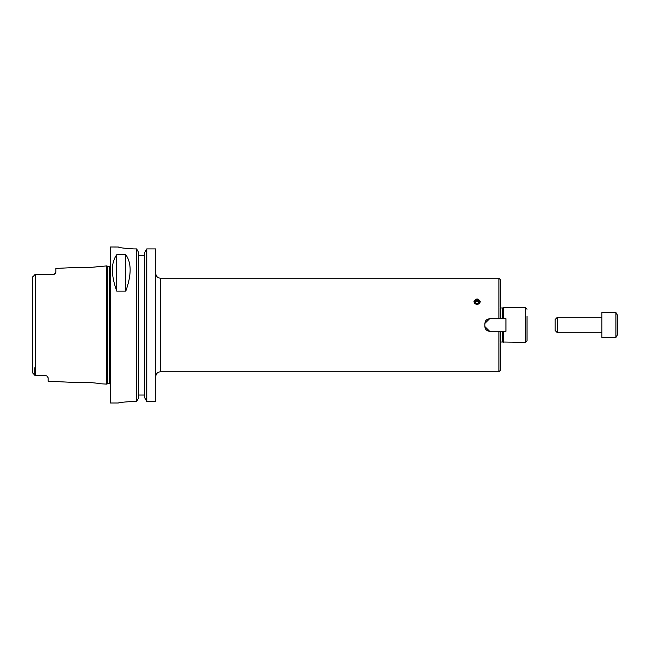 <?xml version="1.0" encoding="UTF-8"?>
<svg xmlns="http://www.w3.org/2000/svg" width="650" height="650" viewBox="0 0 650 650"><rect width="100%" height="100%" fill="white"/><g stroke="black" fill="none" stroke-linecap="round" stroke-linejoin="round"><path stroke-width="0.97" d="M499.939 331.24L489.58 331.24L484.9 326.56L484.9 323.44L489.58 318.76L505.96 318.76L505.96 331.24L498.94 331.24L498.94 371.8L160.42 371.8L160.42 278.2L498.94 278.2L500.5 279.76L500.5 318.76M500.5 331.24L500.5 370.24L498.94 371.8M498.94 278.2L498.94 318.76L499.939 318.76M485.257 328.356A4.68 4.68 0 0 1 484.9 326.56C485.176 329.404 486.736 330.964 489.58 331.24A4.68 4.68 0 0 1 487.793 330.882M484.9 323.44C485.176 320.596 486.736 319.036 489.58 318.76M477.1 304.354C475.207 304.176 474.167 303.257 473.98 301.6C476.06 298.171 478.14 298.171 480.22 301.6C480.033 303.257 478.993 304.176 477.1 304.354M480.204 301.884A3.12 2.706 0 0 0 477.1 299.471A3.12 2.706 0 0 0 473.996 301.884M474.793 301.933A2.308 1.999 0 0 0 478.254 303.672A2.308 1.999 0 0 0 478.254 300.202A2.308 1.999 0 0 0 474.793 301.933M475.296 301.933A1.804 1.56 0 0 0 478.904 301.933A1.804 1.56 0 0 0 475.296 301.933M478.774 302.518A1.804 1.56 0 0 0 475.426 302.518M502.458 331.24L502.458 342.022L525.46 342.339L527.02 340.779L527.02 325L527.02 340.779M500.809 318.76L500.809 307.978L502.458 307.978L502.458 318.76M503.62 331.24L503.62 342.339M502.458 307.978L503.62 307.661L503.62 318.76M527.02 316.363L527.02 325L527.02 316.363M160.42 371.8C157.576 372.076 156.016 373.636 155.74 376.48L155.74 334.36M155.74 315.64L155.74 273.52C156.016 276.364 157.576 277.924 160.42 278.2M146.77 248.909L155.74 248.909L155.74 401.424L146.77 401.424L144.625 397.637L144.625 252.72L146.77 248.909L146.77 401.424M138.775 255.32L144.625 255.32L138.775 255.32M133.9 401.424C124.426 401.952 119.226 402.48 118.3 403C119.226 402.48 124.426 401.952 133.9 401.424L136.63 401.424L138.775 397.637L138.775 252.72L136.63 248.909L136.63 401.424M136.63 248.909L133.9 248.909C124.426 248.357 119.226 247.723 118.3 247.016L110.5 247L110.5 403L118.3 403M118.3 247.016L118.3 247C119.226 247.723 124.426 248.357 133.9 248.909M125.791 254.735C131.576 262.771 131.576 274.909 125.791 291.135L116.74 291.135C110.947 274.909 110.947 262.771 116.74 254.735L125.791 254.735L125.791 291.135M116.74 291.135L116.74 254.735M138.775 395.046L144.625 395.046M76.984 267.394L55.9 268.45L55.9 272.082L55.25 273.479A3.12 3.12 0 0 1 54.551 274.137L53.446 274.617A3.12 3.12 0 0 1 53.406 274.625L34.84 274.69L32.5 277.274L32.5 372.726L34.84 375.31L44.98 375.31L47.019 376.074L48.1 377.715L48.1 381.16L76.984 382.606C76.822 381.672 98.589 382.785 98.394 383.679L106.6 384.085L106.6 265.915L87.547 267.694L76.984 267.394C76.822 268.328 98.589 267.215 98.394 266.321M93.007 382.793L87.547 382.306M47.028 376.074L44.98 375.31A3.12 3.12 0 0 1 45.118 375.31M52.78 274.69L55.25 273.479L55.9 272.082M32.5 282.303L32.679 276.851M34.84 367.697L34.84 375.31L32.5 372.726L32.5 367.697L32.5 372.726M54.551 274.137A3.12 3.12 0 0 0 55.25 273.479M601.9 325L601.9 337.48L615.94 337.48L615.94 312.52L601.9 312.52L601.9 325M615.94 312.52L617.5 315.226L617.5 334.774L615.94 337.48M557.44 332.8L557.44 317.2L555.1 319.54L555.1 330.46L557.44 332.8L601.9 332.8M500.809 331.24L500.809 342.022L500.191 342.648M503.62 307.661L525.46 307.661L525.46 342.339M35.466 274.69L35.466 375.31M107.713 383.784L107.713 266.216L107.713 383.784L106.6 384.085M108.119 266.264L109.411 266.264L109.411 383.736L110.5 384.183M500.809 307.978L500.191 307.352M500.809 342.022L502.458 342.022M525.46 307.661L527.02 309.221M107.713 266.216L106.6 265.915M108.119 383.736L109.411 383.736M109.411 266.264L110.5 265.817M557.44 317.2L601.9 317.2"/></g></svg>
